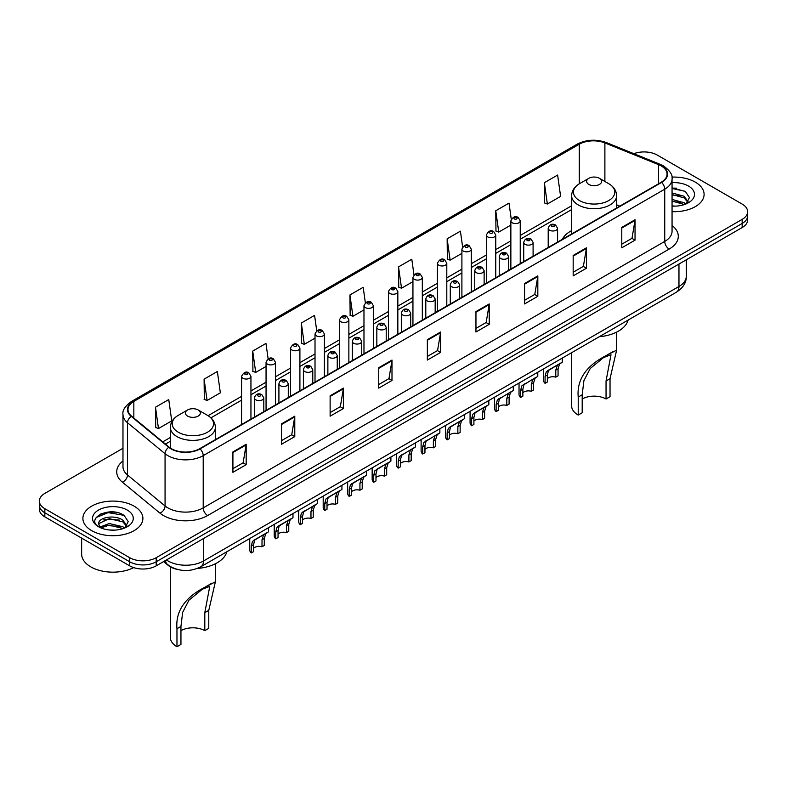 <?xml version="1.0" encoding="UTF-8"?>
<svg xmlns="http://www.w3.org/2000/svg" width="787" height="787" viewBox="0 0 787 787"><rect width="100%" height="100%" fill="white"/><g stroke="black" fill="none" stroke-linecap="round" stroke-linejoin="round"><path stroke-width="1.18" d="M571.628 230.611A33.123 19.124 0 0 0 562.302 239.346M177.193 569.385A18.75 10.821 180 0 1 168.251 565.42L163.588 561.584M115.394 512.199A24.997 14.432 0 0 0 100.766 513.941M676.604 188.191A24.997 14.432 0 0 0 672.059 188.162M122.979 448.285L44.839 493.4A18.75 10.821 0 0 0 39.35 501.053L39.35 509.219A18.75 10.821 0 0 0 44.839 516.872L129.688 565.853A18.75 10.821 0 0 0 156.2 565.853L742.161 227.551A18.75 10.821 0 0 0 747.65 219.898L747.65 215.815A18.75 10.821 0 0 1 742.161 223.469A18.75 10.821 0 0 0 747.65 215.815L747.65 211.733A18.75 10.821 0 0 0 742.161 204.079L657.312 155.098A18.75 10.821 0 0 0 633.84 153.672M39.35 501.053A18.75 10.821 0 0 0 44.839 508.707L129.688 557.688A18.75 10.821 0 0 0 156.2 557.688L156.2 561.77L742.161 223.469L156.2 561.77A18.75 10.821 0 0 1 129.688 561.77A18.75 10.821 0 0 0 156.2 561.77L156.2 565.853M44.839 508.707L44.839 512.79L129.688 561.77L44.839 512.79A18.75 10.821 0 0 1 39.35 505.136A18.75 10.821 0 0 0 44.839 512.79L44.839 516.872M695.314 182.141A29.995 17.314 0 0 0 671.921 177.114A29.995 17.314 0 0 1 695.314 182.141A29.995 17.314 0 0 1 704.099 194.389A29.995 17.314 0 0 0 695.314 182.141M134.105 506.149A29.995 17.314 0 0 0 101.415 502.401A29.995 17.314 0 0 0 82.901 518.397A29.995 17.314 0 0 0 91.686 530.645A29.995 17.314 0 0 0 124.376 534.403A29.995 17.314 0 0 0 142.89 518.397A29.995 17.314 0 0 0 134.105 506.149A29.995 17.314 0 0 0 101.415 502.401A29.995 17.314 0 0 0 82.901 518.397A29.995 17.314 0 0 0 91.686 530.645A29.995 17.314 0 0 0 124.376 534.403A29.995 17.314 0 0 0 142.89 518.397A29.995 17.314 0 0 0 134.105 506.149M661.198 165.909A20 11.549 180 0 1 667.061 174.075A20 11.549 180 0 1 661.198 182.24L199.682 448.698A20 11.549 180 0 1 169.156 447.154L131.596 416.185A20 11.549 180 0 1 127.986 409.565A20 11.549 180 0 1 133.839 401.4L579.271 144.228A20 11.549 180 0 1 604.888 142.929L658.532 164.621A20 11.549 180 0 1 661.198 165.909M661.552 165.713A20.501 11.835 0 0 0 658.817 164.385L605.173 142.693A20.501 11.835 0 0 0 578.927 144.021L133.485 401.193A20.501 11.835 0 0 0 131.193 416.353L168.752 447.321A20.501 11.835 0 0 0 200.036 448.905L661.552 182.446A20.501 11.835 0 0 0 661.552 165.713M232.913 451.915L232.913 472.328L246.174 464.664L246.174 444.262L232.913 451.915M232.913 468.698L243.124 462.805L246.115 444.94A4.997 2.882 -120 0 0 246.174 444.262M243.035 462.854L246.174 464.664M281.52 423.849L281.52 444.262L294.781 436.608L294.781 416.195L281.52 423.849M281.52 440.641L291.731 434.739L294.722 416.874A4.997 2.882 -120 0 0 294.781 416.195M291.643 434.798L294.781 436.608M330.127 395.782L330.127 416.195L343.388 408.542L343.388 388.129L330.127 395.782M330.127 412.575L340.338 406.682L343.339 388.808A4.997 2.882 -120 0 0 343.388 388.129M340.25 406.731L343.388 408.542M378.744 367.716L378.744 388.129L391.995 380.475L391.995 360.062L378.744 367.716M378.744 384.509L388.955 378.616L391.946 360.741A4.997 2.882 -120 0 0 391.995 360.062M388.857 378.665L391.995 380.475M621.789 227.404L621.789 247.807L635.04 240.153L635.04 219.75L621.789 227.404M621.789 244.186L632 238.294L634.991 220.419A4.997 2.882 -120 0 0 635.04 219.75M631.902 238.343L635.04 240.153M573.172 255.46L573.172 275.873L586.433 268.219L586.433 247.807L573.172 255.46M573.172 272.253L583.383 266.36L586.384 248.485A4.997 2.882 -120 0 0 586.433 247.807M583.295 266.409L586.433 268.219M524.565 283.527L524.565 303.939L537.826 296.286L537.826 275.873L524.565 283.527M524.565 300.319L534.776 294.427L537.767 276.552A4.997 2.882 -120 0 0 537.826 275.873M534.688 294.476L537.826 296.286M475.958 311.593L475.958 332.006L489.219 324.352L489.219 303.939L475.958 311.593M475.958 328.386L486.169 322.483L489.16 304.618A4.997 2.882 -120 0 0 489.219 303.939M486.081 322.542L489.219 324.352M427.351 339.659L427.351 360.062L440.602 352.409L440.602 332.006L427.351 339.659M427.351 356.442L437.562 350.549L440.553 332.685A4.997 2.882 -120 0 0 440.602 332.006M437.474 350.599L440.602 352.409M672.059 211.664A29.995 17.314 0 0 0 704.099 194.389A29.995 17.314 0 0 1 672.059 211.664M156.2 557.688L742.161 219.386A18.75 10.821 0 0 0 747.65 211.733M268.131 358.833L265.967 343.427L252.716 351.091L252.922 371.375M204.099 379.147L207.099 400.475L220.35 392.821L217.36 371.494L204.099 379.147L204.315 399.442M155.492 407.213L158.482 428.541L171.743 420.888L168.752 399.56L155.492 407.213L155.708 427.498M413.982 274.83L411.798 259.238L398.537 266.891L398.753 287.176M462.618 246.951L460.405 231.171L447.144 238.825L447.36 259.12M511.265 219.199L509.012 203.115L495.751 210.768L495.967 231.053M544.368 182.702L547.358 204.03L560.61 196.376L557.619 175.048L544.368 182.702L544.574 202.987M316.738 330.786L314.574 315.371L301.323 323.024L301.529 343.309M365.355 302.779L363.181 287.304L349.93 294.958L350.146 315.243M349.93 294.958L352.92 316.285L363.978 309.901M352.92 316.285L349.93 315.164M398.537 266.891L401.527 288.219L412.939 281.628M401.527 288.219L398.537 287.098M447.144 238.825L450.134 260.153L461.9 253.365M450.134 260.153L447.144 259.041M495.751 210.768L498.751 232.086L510.861 225.092M498.751 232.086L495.751 230.975M547.358 204.03L544.368 202.908M301.323 323.024L304.313 344.352L315.016 338.164M304.313 344.352L301.323 343.23M252.716 351.091L255.706 372.408L266.055 366.437M255.706 372.408L252.716 371.297M207.099 400.475L204.099 399.353M158.482 428.541L155.492 427.42M672.059 205.928L675.453 206.125M672.059 199.445L684.1 202.712L685.752 204.04M672.059 201.069L684.395 204.541M672.059 192.963L684.1 196.238L688.153 201.846M672.059 194.586L684.1 197.852L687.838 202.259M672.059 206.096A20.373 11.766 0 0 0 688.517 202.702A20.373 11.766 0 0 0 688.517 186.066A20.373 11.766 0 0 0 672.059 182.682M686.234 203.843L689.422 197.576L685.388 191.487L672.059 187.847M672.059 188.477L685.113 191.3M672.059 194.95L680.598 196.071M672.059 201.433L680.598 202.544M571.628 352.684L571.628 405.885A22.498 12.986 0 0 0 578.219 415.074L578.219 397.061C576.674 379.757 586.01 365.906 606.216 355.537L616.624 350.176L610.033 378.695L610.033 396.707L606.049 398.999A16.871 9.739 0 0 0 582.193 398.999M606.049 398.999L606.049 380.997L610.997 354.74L603.55 357.583L590.22 368.503L583.905 380.692L582.193 394.769L582.193 412.782L578.219 415.074M588.824 184.433A7.496 4.329 0 0 0 599.428 184.433A7.496 4.329 0 0 0 599.428 178.315L608.735 183.686A20.669 11.933 0 0 1 608.735 200.567A20.669 11.933 0 0 1 579.507 200.567A20.669 11.933 0 0 1 579.507 183.686C574.421 186.716 571.795 190.729 571.628 195.737A22.498 12.986 0 0 0 578.219 204.915A22.498 12.986 0 0 0 602.734 207.738A22.498 12.986 0 0 0 616.624 195.737C616.457 190.729 613.83 186.716 608.735 183.686L599.428 178.315A7.496 4.329 0 0 0 588.824 178.315A7.496 4.329 0 0 0 588.824 184.433M599.281 336.728A34.372 19.842 0 0 0 628.105 320.083M613.093 351.563L606.216 355.537L613.093 351.563M170.376 566.886L170.376 637.549A22.498 12.986 0 0 0 176.967 646.727L176.967 628.724C175.432 611.41 184.758 597.569 204.964 587.191L215.372 581.829L208.781 610.348L208.781 628.36L204.807 630.662A16.871 9.739 0 0 0 180.951 630.662M204.807 630.662L204.807 612.65L209.755 586.404L202.308 589.237L188.978 600.156L182.653 612.355L180.951 626.422L180.951 644.435L176.967 646.727M187.572 416.087A7.496 4.329 0 0 0 198.176 416.087A7.496 4.329 0 0 0 198.176 409.968L207.493 415.349A20.669 11.933 0 0 1 207.493 432.22A20.669 11.933 0 0 1 178.265 432.22A20.669 11.933 0 0 1 178.265 415.349C173.17 418.369 170.543 422.383 170.376 427.39A22.498 12.986 0 0 0 176.967 436.578A22.498 12.986 0 0 0 201.492 439.392A22.498 12.986 0 0 0 215.372 427.39C215.205 422.383 212.579 418.369 207.493 415.349L198.176 409.968A7.496 4.329 0 0 0 187.572 409.968A7.496 4.329 0 0 0 187.572 416.087M197.311 568.44A34.372 19.842 0 0 0 226.863 551.736M211.851 583.216L204.964 587.191L211.851 583.216M81.651 538.121L81.651 554.117A31.244 18.042 0 0 0 90.8 566.876A31.244 18.042 0 0 0 133.652 567.604M109.482 529.995L114.243 530.133M100.136 527.005L109.236 523.532L122.88 526.729L124.533 528.057M100.972 527.88L109.236 525.155L123.185 528.549M100.283 527.644L98.818 524.221A14.127 8.155 0 0 0 101.1 527.988M126.943 525.854L122.88 520.246C114.4 513.921 96.958 517.826 98.818 524.221L98.769 523.591M98.857 524.417L99.251 523.365L109.236 518.672L122.88 521.87L126.618 526.277M125.015 527.851L128.212 521.584L124.169 515.505C109.875 505.224 84.465 518.771 99.142 527.074L99.87 527.516M127.307 510.084A20.373 11.766 0 0 0 98.483 510.084A20.373 11.766 0 0 0 98.483 526.719A20.373 11.766 0 0 0 127.307 526.719A20.373 11.766 0 0 0 127.307 510.084M96.162 517.541L108.124 512.632L123.893 515.318M103.638 519.932L108.124 519.115L119.388 520.079M103.638 526.414L108.124 525.598L119.388 526.562M547.349 378.685A6.247 3.61 180 0 1 555.779 377.15L555.779 370.156L557.314 365.424L558.386 364.42L549.926 369.31L548.47 370.529L547.349 375.025L547.349 382.02L545.076 383.338A9.375 5.411 180 0 1 543.522 380.347L543.522 368.916M545.076 383.338L545.076 376.334L546.267 371.798L559.144 363.988M562.272 358.095L562.272 362.177L559.518 364.145L558.062 368.837L558.062 375.832L555.779 377.15M547.654 370.618L549.926 369.31L547.654 370.618M522.873 392.811A6.247 3.61 180 0 1 531.304 391.287L531.304 384.282L532.829 379.56L533.911 378.557L523.994 384.666L522.873 389.152L522.873 396.156L520.591 397.465A9.375 5.411 180 0 1 519.036 394.484L519.036 383.053M520.591 397.465L520.591 390.47L521.781 385.935L534.658 378.124M537.787 372.221L537.787 376.314L535.042 378.281L533.576 382.974L533.576 389.968L531.304 391.287M523.168 384.754L525.441 383.446L523.168 384.754M498.387 406.948A6.247 3.61 180 0 1 506.818 405.423L506.818 398.419L508.353 393.697L509.425 392.683L499.509 398.793L498.387 403.288L498.387 410.283L496.115 411.601A9.375 5.411 180 0 1 494.561 408.62L494.561 397.179M496.115 411.601L496.115 404.607L497.305 400.071L510.183 392.251M513.301 386.358L513.301 390.45L510.556 392.418L509.1 397.101L509.1 404.105L506.818 405.423M498.683 398.891L500.955 397.583L498.683 398.891M473.912 421.084A6.247 3.61 180 0 1 482.342 419.55L482.342 412.555L483.867 407.823L484.949 406.82L476.479 411.709L475.033 412.929L473.912 417.425L473.912 424.419L471.629 425.737A9.375 5.411 180 0 1 470.075 422.757L470.075 411.316M471.629 425.737L471.629 418.743L472.82 414.208L485.697 406.387M488.825 400.494L488.825 404.587L486.081 406.554L484.615 411.237L484.615 418.241L482.342 419.55M474.207 413.027L476.479 411.709L474.207 413.027M449.426 435.221A6.247 3.61 180 0 1 457.857 433.686L457.857 426.692L459.392 421.96L460.464 420.956L451.994 425.846L450.548 427.066L449.426 431.561L449.426 438.556L447.144 439.874A9.375 5.411 180 0 1 445.59 436.883L445.59 425.452M447.144 439.874L447.144 432.87L448.344 428.335L461.221 420.524M464.34 414.631L464.34 418.714L461.595 420.681L460.139 425.373L460.139 432.368L457.857 433.686M449.721 427.154L451.994 425.846L449.721 427.154M424.95 449.357A6.247 3.61 180 0 1 433.381 447.823L433.381 440.818L434.906 436.096L435.988 435.093L426.072 441.202L424.95 445.688L424.95 452.692L422.668 454.001A9.375 5.411 180 0 1 421.114 451.02L421.114 439.589M422.668 454.001L422.668 447.006L423.859 442.471L436.736 434.66M439.864 428.758L439.864 432.85L437.119 434.817L435.654 439.51L435.654 446.504L433.381 447.823M425.246 441.291L427.518 439.982L425.246 441.291M400.465 463.484A6.247 3.61 180 0 1 408.896 461.959L408.896 454.955L410.421 450.233L411.503 449.229L401.586 455.329L400.465 459.824L400.465 466.819L398.183 468.137A9.375 5.411 180 0 1 396.628 465.156L396.628 453.715M398.183 468.137L398.183 461.143L399.373 456.608L412.25 448.787M415.379 442.894L415.379 446.986L412.634 448.954L411.178 453.646L411.178 460.641L408.896 461.959M400.76 455.427L403.033 454.119L400.76 455.427M375.979 477.62A6.247 3.61 180 0 1 384.41 476.086L384.41 469.091L385.945 464.36L387.027 463.356L378.557 468.245L377.101 469.465L375.979 473.961L375.979 480.955L373.707 482.274A9.375 5.411 180 0 1 372.153 479.293L372.153 467.852M373.707 482.274L373.707 475.279L374.897 470.744L387.775 462.923M390.903 457.031L390.903 461.123L388.148 463.09L386.692 467.773L386.692 474.777L384.41 476.086M376.284 469.564L378.557 468.245L376.284 469.564M351.504 491.757A6.247 3.61 180 0 1 359.934 490.222L359.934 483.228L361.459 478.496L362.541 477.493L354.071 482.382L352.625 483.602L351.504 488.097L351.504 495.092L349.221 496.41A9.375 5.411 180 0 1 347.667 493.419L347.667 481.988M349.221 496.41L349.221 489.406L350.412 484.881L363.289 477.06M366.417 471.167L366.417 475.259L363.673 477.217L362.217 481.91L362.217 488.904L359.934 490.222M351.799 483.69L354.071 482.382L351.799 483.69M327.018 505.893A6.247 3.61 180 0 1 335.449 504.359L335.449 497.364L336.984 492.632L338.056 491.629L329.586 496.518L328.14 497.738L327.018 502.224L327.018 509.228L324.746 510.547A9.375 5.411 180 0 1 323.191 507.556L323.191 496.125M324.746 510.547L324.746 503.542L325.936 499.007L338.813 491.196M341.932 485.294L341.932 489.386L339.187 491.354L337.731 496.046L337.731 503.041L335.449 504.359M327.313 497.827L329.586 496.518L327.313 497.827M302.542 520.02A6.247 3.61 180 0 1 310.973 518.495L310.973 511.491L312.498 506.769L313.58 505.766L303.664 511.865L302.542 516.361L302.542 523.365L300.26 524.673A9.375 5.411 180 0 1 298.706 521.692L298.706 510.261M300.26 524.673L300.26 517.679L301.451 513.144L314.328 505.323M317.456 499.43L317.456 503.523L314.711 505.49L313.246 510.183L313.246 517.177L310.973 518.495M302.838 511.963L305.11 510.655L302.838 511.963M278.057 534.157A6.247 3.61 180 0 1 286.488 532.622L286.488 525.627L288.022 520.896L289.095 519.892L280.625 524.781L279.178 526.001L278.057 530.497L278.057 537.491L275.775 538.81A9.375 5.411 180 0 1 274.23 535.829L274.23 524.388M275.775 538.81L275.775 531.815L276.975 527.28L289.852 519.459M292.971 513.567L292.971 517.659L290.226 519.627L288.77 524.309L288.77 531.314L286.488 532.622M278.352 526.1L280.625 524.781L278.352 526.1M253.581 548.293A6.247 3.61 180 0 1 262.012 546.758L262.012 539.764L263.537 535.032L264.619 534.029L256.149 538.918L254.703 540.138L253.581 544.634L253.581 551.628L251.299 552.946A9.375 5.411 180 0 1 249.745 549.956L249.745 538.524M251.299 552.946L251.299 545.942L252.489 541.417L265.367 533.596M268.495 527.703L268.495 531.796L265.75 533.763L264.284 538.446L264.284 545.44L262.012 546.758M253.876 540.226L256.149 538.918L253.876 540.226M166.451 559.931A24.997 14.432 0 0 0 168.133 561.003A24.997 14.432 0 0 0 203.479 561.003L678.965 286.488A24.997 14.432 0 0 0 686.294 276.286C686.471 282.484 683.165 287.796 676.377 292.213L200.892 566.729A12.503 7.221 60 0 0 203.479 561.003L203.479 538.554M678.965 264.038L678.965 286.488A12.503 7.221 60 0 1 676.377 292.213M165.437 560.521A12.503 8.362 129.5 0 0 167.621 564.584L163.824 561.456M742.161 227.551L742.161 219.386M129.688 565.853L129.688 557.688M672.059 225.505A31.244 18.042 180 0 1 669.157 249.085L207.64 515.544A6.247 3.61 60 0 1 203.213 507.89L664.74 241.432A24.997 14.432 0 0 0 672.059 231.23L672.059 178.974A24.997 14.432 180 0 1 664.74 189.185A6.247 3.61 -120 0 0 661.552 182.446M207.64 515.544A31.244 18.042 180 0 1 163.45 515.544A31.244 18.042 180 0 1 159.948 513.134L122.379 482.165A31.244 18.042 180 0 1 122.979 460.985M167.867 507.89A24.997 14.432 0 0 0 203.213 507.89L203.213 455.634A24.997 14.432 180 0 1 165.063 453.705L127.504 422.737A24.997 14.432 180 0 1 122.979 414.464L122.979 466.711A24.997 14.432 0 0 0 127.504 474.984L165.063 505.962A24.997 14.432 0 0 0 167.867 507.89M672.059 178.974C672.895 175.068 670.022 170.72 663.441 165.909L660.155 164.316A6.247 2.932 112 0 0 658.817 164.385M660.155 164.316L606.511 142.624C596.162 138.965 586.335 139.496 577.038 144.228A6.247 3.61 60 0 1 578.927 144.021M133.485 401.193A6.247 3.61 -120 0 0 131.596 401.39C125.113 406.053 122.241 410.411 122.979 414.464M131.193 416.353A6.247 4.181 129.5 0 0 127.504 422.737L127.504 474.984A6.247 4.181 -50.5 0 1 122.379 482.165M606.511 142.624A6.247 2.932 112 0 0 605.173 142.693M168.752 447.321A6.247 4.181 129.5 0 0 165.063 453.705L165.063 505.962A6.247 4.181 -50.5 0 1 159.948 513.134M200.036 448.905A6.247 3.61 60 0 1 203.213 455.634L664.74 189.185L664.74 241.432A6.247 3.61 60 0 0 669.157 249.085M133.839 401.4L133.839 418.035M658.532 164.621L658.532 183.784M604.888 142.929L604.888 181.463M619.831 206.125L616.624 204.827M579.271 144.228L579.271 183.824M571.628 205.791L520.237 235.461M510.861 240.871L495.761 249.597M486.386 255.008L471.275 263.724M461.9 269.144L446.8 277.86M437.424 283.271L422.314 291.997M412.939 297.407L397.838 306.133M388.463 311.544L373.353 320.26M363.978 325.68L348.867 334.396M339.492 339.807L324.392 348.533M315.016 353.943L299.906 362.669M290.531 368.08L275.43 376.806M266.055 382.216L250.945 390.932M241.57 396.343L208.073 415.693M170.376 437.454L162.742 441.861M427.351 340.299L440.553 332.685M475.958 312.242L489.16 304.618M524.565 284.176L537.767 276.552M573.172 256.109L586.384 248.485M621.789 228.043L634.991 220.419M378.744 368.365L391.946 360.741M330.127 396.432L343.339 388.808M281.52 424.498L294.722 416.874M232.913 452.555L246.115 444.94M582.193 394.769L578.219 397.061M610.033 378.695L606.049 380.997M180.951 626.422L176.967 628.724M208.781 610.348L204.807 612.65M549.582 230.207A4.683 2.705 180 0 1 548.205 228.289C549.405 224.443 551.854 223.331 555.563 224.944L557.58 228.289A4.683 2.705 180 0 1 554.687 230.788A4.683 2.705 180 0 1 549.582 230.207M553.999 225.102A1.564 0.905 0 0 0 551.785 225.102A1.564 0.905 0 0 0 551.785 226.381A1.564 0.905 0 0 0 553.999 226.381A1.564 0.905 0 0 0 553.999 225.102M558.386 364.42L560.659 363.112M555.779 370.156L558.062 368.837M545.076 376.334L547.349 375.025M525.096 244.344A4.683 2.705 180 0 1 523.729 242.426C524.919 238.579 527.379 237.467 531.077 239.081L533.094 242.426A4.683 2.705 180 0 1 530.202 244.924A4.683 2.705 180 0 1 525.096 244.344M529.513 239.238A1.564 0.905 0 0 0 527.31 239.238A1.564 0.905 0 0 0 527.31 240.517A1.564 0.905 0 0 0 529.513 240.517A1.564 0.905 0 0 0 529.513 239.238M533.911 378.557L536.183 377.239M531.304 384.282L533.576 382.974M520.591 390.47L522.873 389.152M500.621 258.47A4.683 2.705 180 0 1 499.243 256.562C500.443 252.716 502.893 251.604 506.602 253.217L508.618 256.562A4.683 2.705 180 0 1 505.726 259.061A4.683 2.705 180 0 1 500.621 258.47M505.038 253.375A1.564 0.905 0 0 0 502.824 253.375A1.564 0.905 0 0 0 502.824 254.644A1.564 0.905 0 0 0 505.038 254.644A1.564 0.905 0 0 0 505.038 253.375M509.425 392.683L511.698 391.375M506.818 398.419L509.1 397.101M496.115 404.607L498.387 403.288M476.135 272.607A4.683 2.705 180 0 1 474.758 270.698C475.958 266.852 478.407 265.731 482.116 267.354L484.133 270.698A4.683 2.705 180 0 1 481.241 273.197A4.683 2.705 180 0 1 476.135 272.607M480.552 267.501A1.564 0.905 0 0 0 478.348 267.501A1.564 0.905 0 0 0 478.348 268.78A1.564 0.905 0 0 0 480.552 268.78A1.564 0.905 0 0 0 480.552 267.501M484.949 406.82L487.222 405.512M482.342 412.555L484.615 411.237M471.629 418.743L473.912 417.425M451.649 286.743A4.683 2.705 180 0 1 450.282 284.825C451.482 280.979 453.932 279.867 457.631 281.48L459.657 284.825A4.683 2.705 180 0 1 456.765 287.324A4.683 2.705 180 0 1 451.649 286.743M456.076 281.638A1.564 0.905 0 0 0 453.863 281.638A1.564 0.905 0 0 0 453.863 282.917A1.564 0.905 0 0 0 456.076 282.917A1.564 0.905 0 0 0 456.076 281.638M460.464 420.956L462.736 419.648M457.857 426.692L460.139 425.373M447.144 432.87L449.426 431.561M427.174 300.88A4.683 2.705 180 0 1 425.797 298.962C426.997 295.115 429.446 294.004 433.155 295.617L435.172 298.962A4.683 2.705 180 0 1 432.279 301.46A4.683 2.705 180 0 1 427.174 300.88M431.591 295.774A1.564 0.905 0 0 0 429.377 295.774A1.564 0.905 0 0 0 429.377 297.053A1.564 0.905 0 0 0 431.591 297.053A1.564 0.905 0 0 0 431.591 295.774M435.988 435.093L438.261 433.775M433.381 440.818L435.654 439.51M422.668 447.006L424.95 445.688M402.688 315.007A4.683 2.705 180 0 1 401.321 313.098C402.521 309.252 404.971 308.14 408.669 309.753L410.696 313.098A4.683 2.705 180 0 1 407.804 315.597A4.683 2.705 180 0 1 402.688 315.007M407.115 309.911A1.564 0.905 0 0 0 404.902 309.911A1.564 0.905 0 0 0 404.902 311.18A1.564 0.905 0 0 0 407.115 311.18A1.564 0.905 0 0 0 407.115 309.911M411.503 449.229L413.775 447.911M408.896 454.955L411.178 453.646M398.183 461.143L400.465 459.824M378.213 329.143A4.683 2.705 180 0 1 376.835 327.235C378.035 323.388 380.485 322.267 384.194 323.89L386.21 327.235A4.683 2.705 180 0 1 383.318 329.733A4.683 2.705 180 0 1 378.213 329.143M382.63 324.037A1.564 0.905 0 0 0 380.416 324.037A1.564 0.905 0 0 0 380.416 325.316A1.564 0.905 0 0 0 382.63 325.316A1.564 0.905 0 0 0 382.63 324.037M387.027 463.356L389.299 462.048M384.41 469.091L386.692 467.773M373.707 475.279L375.979 473.961M353.727 343.28A4.683 2.705 180 0 1 352.36 341.361C353.55 337.515 356.009 336.403 359.708 338.017L361.735 341.361A4.683 2.705 180 0 1 358.833 343.86A4.683 2.705 180 0 1 353.727 343.28M358.144 338.174A1.564 0.905 0 0 0 355.94 338.174A1.564 0.905 0 0 0 355.94 339.453A1.564 0.905 0 0 0 358.144 339.453A1.564 0.905 0 0 0 358.144 338.174M362.541 477.493L364.814 476.184M359.934 483.228L362.217 481.91M349.221 489.406L351.504 488.097M329.251 357.416A4.683 2.705 180 0 1 327.874 355.498C329.074 351.651 331.524 350.54 335.232 352.153L337.249 355.498A4.683 2.705 180 0 1 334.357 357.996A4.683 2.705 180 0 1 329.251 357.416M333.668 352.31A1.564 0.905 0 0 0 331.455 352.31A1.564 0.905 0 0 0 331.455 353.589A1.564 0.905 0 0 0 333.668 353.589A1.564 0.905 0 0 0 333.668 352.31M338.056 491.629L340.328 490.311M335.449 497.364L337.731 496.046M324.746 503.542L327.018 502.224M304.766 371.543A4.683 2.705 180 0 1 303.398 369.634C304.589 365.788 307.038 364.676 310.747 366.289L312.764 369.634A4.683 2.705 180 0 1 309.871 372.133A4.683 2.705 180 0 1 304.766 371.543M309.183 366.447A1.564 0.905 0 0 0 306.979 366.447A1.564 0.905 0 0 0 306.979 367.716A1.564 0.905 0 0 0 309.183 367.716A1.564 0.905 0 0 0 309.183 366.447M313.58 505.766L315.853 504.447M310.973 511.491L313.246 510.183M300.26 517.679L302.542 516.361M280.29 385.679A4.683 2.705 180 0 1 278.913 383.771C280.113 379.924 282.563 378.803 286.271 380.426L288.288 383.771A4.683 2.705 180 0 1 285.396 386.269A4.683 2.705 180 0 1 280.29 385.679M284.707 380.574A1.564 0.905 0 0 0 282.494 380.574A1.564 0.905 0 0 0 282.494 381.852A1.564 0.905 0 0 0 284.707 381.852A1.564 0.905 0 0 0 284.707 380.574M289.095 519.892L291.367 518.584M286.488 525.627L288.77 524.309M275.775 531.815L278.057 530.497M255.805 399.816A4.683 2.705 180 0 1 254.427 397.897C255.627 394.051 258.077 392.939 261.786 394.553L263.802 397.897A4.683 2.705 180 0 1 260.91 400.406A4.683 2.705 180 0 1 255.805 399.816M260.222 394.71A1.564 0.905 0 0 0 258.018 394.71A1.564 0.905 0 0 0 258.018 395.989A1.564 0.905 0 0 0 260.222 395.989A1.564 0.905 0 0 0 260.222 394.71M264.619 534.029L266.891 532.72M262.012 539.764L264.284 538.446M251.299 545.942L253.581 544.634M520.237 263.625L520.237 220.872A4.683 2.705 180 0 1 517.344 223.37A4.683 2.705 180 0 1 512.239 222.78A4.683 2.705 180 0 1 510.861 220.872L510.861 269.036M514.452 218.953A1.564 0.905 0 0 0 516.656 218.953A1.564 0.905 0 0 0 516.656 217.674A1.564 0.905 0 0 0 514.452 217.674A1.564 0.905 0 0 0 514.452 218.953M495.761 277.762L495.761 234.998A4.683 2.705 180 0 1 492.869 237.497A4.683 2.705 180 0 1 487.753 236.917A4.683 2.705 180 0 1 486.386 234.998L486.386 283.172M489.967 233.09A1.564 0.905 0 0 0 492.18 233.09A1.564 0.905 0 0 0 492.18 231.811A1.564 0.905 0 0 0 489.967 231.811A1.564 0.905 0 0 0 489.967 233.09M471.275 291.898L471.275 249.135A4.683 2.705 180 0 1 468.383 251.633A4.683 2.705 180 0 1 463.277 251.053A4.683 2.705 180 0 1 461.9 249.135L461.9 297.309M465.481 247.226A1.564 0.905 0 0 0 467.694 247.226A1.564 0.905 0 0 0 467.694 245.947A1.564 0.905 0 0 0 465.481 245.947A1.564 0.905 0 0 0 465.481 247.226M446.8 306.025L446.8 263.271A4.683 2.705 180 0 1 443.907 265.77A4.683 2.705 180 0 1 438.792 265.18A4.683 2.705 180 0 1 437.424 263.271L437.424 311.436M441.005 261.353A1.564 0.905 0 0 0 443.209 261.353A1.564 0.905 0 0 0 443.209 260.084A1.564 0.905 0 0 0 441.005 260.084A1.564 0.905 0 0 0 441.005 261.353M422.314 320.161L422.314 277.408A4.683 2.705 180 0 1 419.422 279.906A4.683 2.705 180 0 1 414.316 279.316A4.683 2.705 180 0 1 412.939 277.408L412.939 325.572M416.52 275.489A1.564 0.905 0 0 0 418.733 275.489A1.564 0.905 0 0 0 418.733 274.21A1.564 0.905 0 0 0 416.52 274.21A1.564 0.905 0 0 0 416.52 275.489M397.838 334.298L397.838 291.534A4.683 2.705 180 0 1 394.936 294.043A4.683 2.705 180 0 1 389.831 293.453A4.683 2.705 180 0 1 388.463 291.534L388.463 339.709M392.044 289.626A1.564 0.905 0 0 0 394.248 289.626A1.564 0.905 0 0 0 394.248 288.347A1.564 0.905 0 0 0 392.044 288.347A1.564 0.905 0 0 0 392.044 289.626M373.353 348.434L373.353 305.671A4.683 2.705 180 0 1 370.461 308.17A4.683 2.705 180 0 1 365.355 307.589A4.683 2.705 180 0 1 363.978 305.671L363.978 353.845M367.559 303.762A1.564 0.905 0 0 0 369.772 303.762A1.564 0.905 0 0 0 369.772 302.483A1.564 0.905 0 0 0 367.559 302.483A1.564 0.905 0 0 0 367.559 303.762M348.867 362.561L348.867 319.807A4.683 2.705 180 0 1 345.975 322.306A4.683 2.705 180 0 1 340.869 321.716A4.683 2.705 180 0 1 339.492 319.807L339.492 367.972M343.083 317.889A1.564 0.905 0 0 0 345.286 317.889A1.564 0.905 0 0 0 345.286 316.62A1.564 0.905 0 0 0 343.083 316.62A1.564 0.905 0 0 0 343.083 317.889M324.392 376.698L324.392 333.944A4.683 2.705 180 0 1 321.499 336.442A4.683 2.705 180 0 1 316.384 335.852A4.683 2.705 180 0 1 315.016 333.944L315.016 382.108M318.597 332.025A1.564 0.905 0 0 0 320.811 332.025A1.564 0.905 0 0 0 320.811 330.747A1.564 0.905 0 0 0 318.597 330.747A1.564 0.905 0 0 0 318.597 332.025M299.906 390.834L299.906 348.07A4.683 2.705 180 0 1 297.014 350.579A4.683 2.705 180 0 1 291.908 349.989A4.683 2.705 180 0 1 290.531 348.07L290.531 396.245M294.122 346.162A1.564 0.905 0 0 0 296.325 346.162A1.564 0.905 0 0 0 296.325 344.883A1.564 0.905 0 0 0 294.122 344.883A1.564 0.905 0 0 0 294.122 346.162M275.43 404.971L275.43 362.207A4.683 2.705 180 0 1 272.538 364.706A4.683 2.705 180 0 1 267.423 364.125A4.683 2.705 180 0 1 266.055 362.207L266.055 410.381M269.636 360.298A1.564 0.905 0 0 0 271.849 360.298A1.564 0.905 0 0 0 271.849 359.02A1.564 0.905 0 0 0 269.636 359.02A1.564 0.905 0 0 0 269.636 360.298M250.945 419.097L250.945 376.343A4.683 2.705 180 0 1 248.053 378.842A4.683 2.705 180 0 1 242.947 378.252A4.683 2.705 180 0 1 241.57 376.343L241.57 424.508M245.15 374.425A1.564 0.905 0 0 0 247.364 374.425A1.564 0.905 0 0 0 247.364 373.156A1.564 0.905 0 0 0 245.15 373.156A1.564 0.905 0 0 0 245.15 374.425M200.892 566.729C190.838 571.785 180.774 571.785 170.72 566.729L167.621 564.584M686.294 276.286L686.294 259.808M577.038 144.228L131.596 401.39M571.628 209.598L520.237 239.268M510.861 244.678L495.761 253.394M486.386 258.815L471.275 267.531M461.9 272.941L446.8 281.667M437.424 287.078L422.314 295.804M412.939 301.214L397.838 309.93M388.463 315.351L373.353 324.067M363.978 329.478L348.867 338.203M339.492 343.614L324.392 352.34M315.016 357.751L299.906 366.467M290.531 371.887L275.43 380.603M266.055 386.014L250.945 394.74M241.57 400.15L210.916 417.848M170.376 441.251L165.457 444.094M616.624 350.176L616.624 332.104M616.624 207.984L616.624 195.737M571.628 233.955L571.628 195.737M588.824 178.315L579.507 183.686M215.372 581.829L215.372 563.767M215.372 439.638L215.372 427.39M170.376 448.059L170.376 427.39M187.572 409.968L178.265 415.349M548.205 247.482L548.205 228.289M557.58 242.071L557.58 228.289M523.729 261.609L523.729 242.426M533.094 256.198L533.094 242.426M499.243 275.745L499.243 256.562M508.618 270.334L508.618 256.562M474.758 289.882L474.758 270.698M484.133 284.471L484.133 270.698M450.282 304.018L450.282 284.825M459.657 298.607L459.657 284.825M425.797 318.145L425.797 298.962M435.172 312.734L435.172 298.962M401.321 332.281L401.321 313.098M410.696 326.871L410.696 313.098M376.835 346.418L376.835 327.235M386.21 341.007L386.21 327.235M352.36 360.554L352.36 341.361M361.735 355.144L361.735 341.361M327.874 374.691L327.874 355.498M337.249 369.27L337.249 355.498M303.398 388.817L303.398 369.634M312.764 383.407L312.764 369.634M278.913 402.954L278.913 383.771M288.288 397.543L288.288 383.771M254.427 417.09L254.427 397.897M263.802 411.68L263.802 397.897M520.237 220.872L518.22 217.527C515.505 215.559 513.045 216.671 510.861 220.872M495.761 234.998L493.734 231.653C491.019 229.696 488.57 230.807 486.386 234.998M471.275 249.135L469.259 245.79C466.534 243.832 464.084 244.944 461.9 249.135M446.8 263.271L444.773 259.926C442.058 257.959 439.608 259.08 437.424 263.271M422.314 277.408L420.297 274.063C417.572 272.095 415.123 273.207 412.939 277.408M397.838 291.534L395.812 288.19C393.097 286.232 390.647 287.344 388.463 291.534M373.353 305.671L371.336 302.326C368.611 300.368 366.162 301.48 363.978 305.671M348.867 319.807L346.851 316.463C344.135 314.495 341.676 315.617 339.492 319.807M324.392 333.944L322.365 330.599C319.65 328.632 317.2 329.753 315.016 333.944M299.906 348.07L297.889 344.736C295.174 342.768 292.715 343.88 290.531 348.07M275.43 362.207L273.404 358.862C270.689 356.905 268.239 358.016 266.055 362.207M250.945 376.343L248.928 372.999C246.203 371.031 243.754 372.153 241.57 376.343"/></g></svg>
